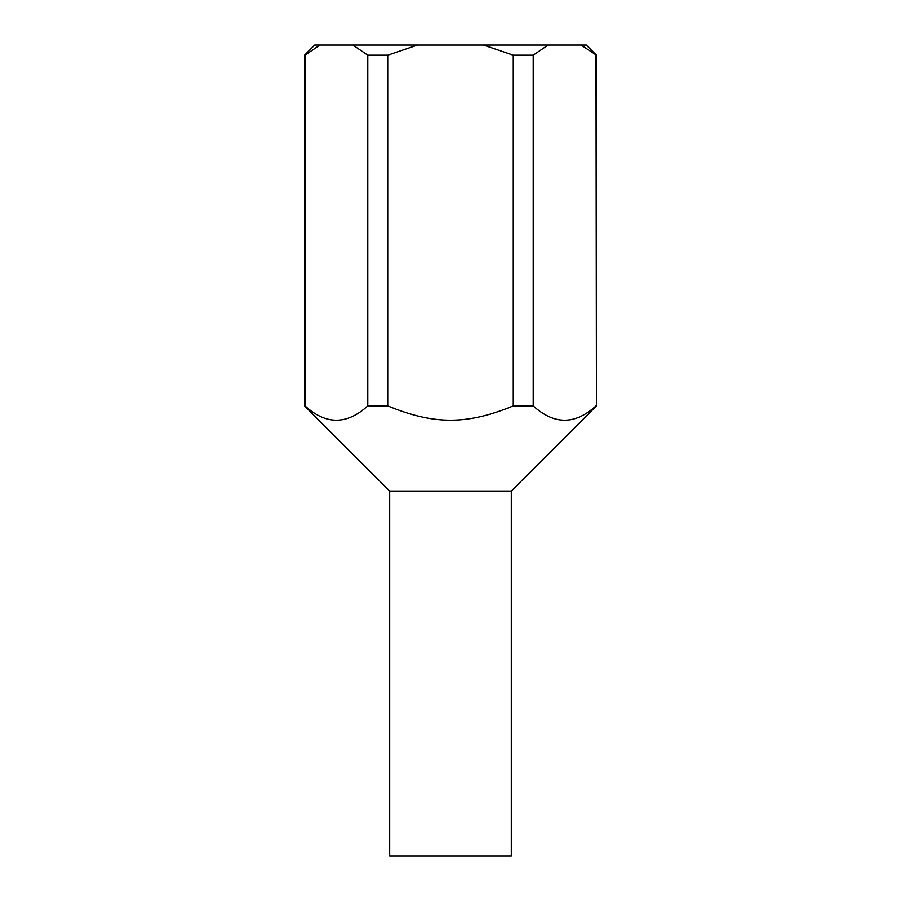 <?xml version="1.0" encoding="UTF-8"?>
<svg xmlns="http://www.w3.org/2000/svg" width="901" height="901" viewBox="0 0 901 901"><rect width="100%" height="100%" fill="white"/><g stroke="black" fill="none" stroke-linecap="round" stroke-linejoin="round"><path stroke-width="1.35" d="M596.462 55.186L581.089 45.05L586.326 45.05L596.462 55.186L596.462 405.9L511.317 491.045L511.317 855.95L389.683 855.95L389.683 491.045L304.538 405.9L304.538 55.186L314.674 45.05L319.911 45.05L304.988 55.186L304.988 405.9C325.914 424.957 346.851 424.957 367.777 405.9L367.777 55.186L352.854 45.05L417.557 45.05L387.723 55.186L367.777 55.186M511.317 491.045L389.683 491.045M596.462 405.9L596.012 55.186M533.223 55.186L513.277 55.186L483.443 45.05L548.146 45.05L533.223 55.186L533.223 405.9C554.149 424.957 575.086 424.957 596.012 405.9M533.223 405.9L513.277 405.9L513.277 55.186M387.723 55.186L387.723 405.9C433.922 424.957 467.078 424.957 513.277 405.9M387.723 405.9L367.777 405.9M352.854 45.05L319.911 45.05M483.443 45.05L417.557 45.05M581.089 45.05L548.146 45.05"/></g></svg>
